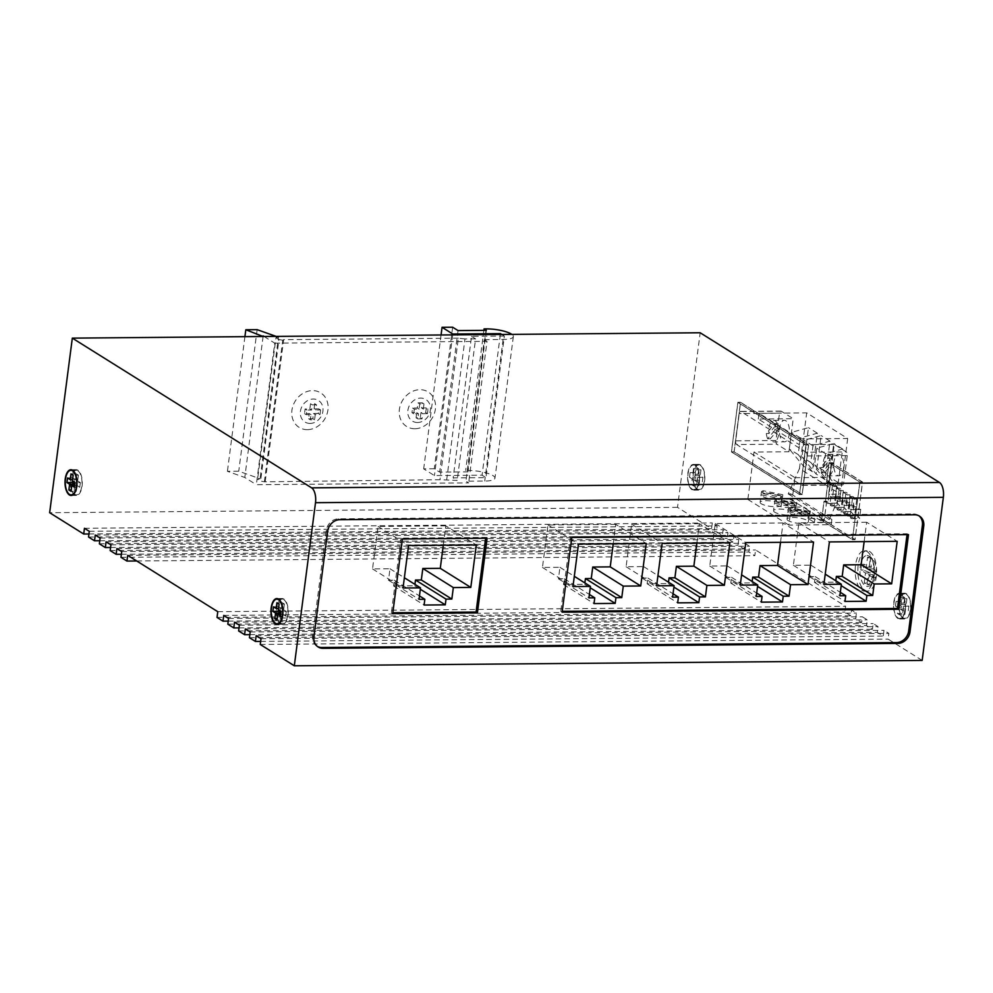 <?xml version="1.0" encoding="UTF-8"?>
<svg xmlns="http://www.w3.org/2000/svg" width="993" height="993" viewBox="0 0 993 993"><rect width="100%" height="100%" fill="white"/><g stroke="black" fill="none" stroke-linecap="round" stroke-linejoin="round"><path stroke-width="0.74" stroke-dasharray="4.96 3.72" d="M867.112 555.422C873.058 556.961 876.099 562.323 876.223 571.509L873.666 571.894L872.921 577.628L875.367 577.616L873.306 574.649L869.359 584.716L866.666 583.04L870.613 572.961L863.265 570.044L864.009 564.297L871.357 567.214L870.029 557.197L872.71 558.873L874.051 568.902L876.111 571.869L875.454 577.417C871.482 587.757 870.191 585.311 867.373 586.528A15.553 7.249 -90.5 0 0 874.225 575.344A15.553 7.249 -90.5 0 0 867.112 555.422A15.553 7.249 -90.5 0 0 860.248 566.606A15.553 7.249 -90.5 0 0 867.373 586.528M869.756 551.599A20.195 9.421 89.5 0 1 876.583 573.805A20.195 9.421 89.5 0 1 867.41 591.17A20.195 9.421 89.5 0 1 864.717 590.351A20.195 9.421 89.5 0 1 857.902 568.145A20.195 9.421 89.5 0 1 867.063 550.78A20.195 9.421 89.5 0 1 869.756 551.599M867.112 551.611A20.195 9.421 89.5 0 1 873.939 573.83A20.195 9.421 89.5 0 1 864.766 591.195A20.195 9.421 89.5 0 1 862.073 590.376A20.195 9.421 89.5 0 1 855.246 568.17A20.195 9.421 89.5 0 1 864.419 550.805A20.195 9.421 89.5 0 1 867.112 551.611M761.445 491.969A10.774 2.718 -172.6 0 1 763.294 490.741L782.819 494.75A10.774 2.718 -172.6 0 1 780.97 495.966L761.445 491.969L760.104 502.309A10.774 2.718 -172.6 0 1 765.951 500.671A10.774 2.718 -172.6 0 1 781.466 505.077A10.774 2.718 -172.6 0 1 775.632 506.715A10.774 2.718 -172.6 0 1 760.104 502.309M763.294 490.741L762.922 493.62A10.774 2.718 -172.6 0 1 766.919 493.198A10.774 2.718 -172.6 0 1 782.447 497.617A10.774 2.718 -172.6 0 1 782.434 497.617L781.466 505.077M776.6 499.256A10.774 2.718 -172.6 0 1 761.072 494.837L780.597 498.834A10.774 2.718 -172.6 0 1 776.6 499.256M788.343 508.788A10.774 2.718 -172.6 0 1 790.18 507.56L809.705 511.569A10.774 2.718 -172.6 0 1 807.855 512.785L788.343 508.788L786.99 519.128A10.774 2.718 -172.6 0 1 792.836 517.49A10.774 2.718 -172.6 0 1 808.352 521.896A10.774 2.718 -172.6 0 1 802.518 523.547A10.774 2.718 -172.6 0 1 786.99 519.128M790.18 507.56L789.807 510.439A10.774 2.718 -172.6 0 1 793.804 510.017A10.774 2.718 -172.6 0 1 809.332 514.436L808.352 521.896M803.486 516.075A10.774 2.718 -172.6 0 1 787.958 511.656L807.483 515.665A10.774 2.718 -172.6 0 1 803.486 516.075M774.888 500.373A10.774 2.718 -172.6 0 1 776.737 499.156L796.262 503.153A10.774 2.718 -172.6 0 1 794.412 504.382L774.888 500.373L773.547 510.712A10.774 2.718 -172.6 0 1 779.393 509.074A10.774 2.718 -172.6 0 1 794.909 513.493A10.774 2.718 -172.6 0 1 789.075 515.131A10.774 2.718 -172.6 0 1 773.547 510.712M776.737 499.156L776.365 502.024A10.774 2.718 -172.6 0 1 780.361 501.614A10.774 2.718 -172.6 0 1 795.889 506.02A10.774 2.718 -172.6 0 1 795.877 506.033L796.262 503.153M790.043 507.671A10.774 2.718 -172.6 0 1 774.515 503.252L794.04 507.249A10.774 2.718 -172.6 0 1 790.043 507.671M767.688 438.769A10.774 5.027 89.5 0 1 766.311 433.519L774.714 423.589A10.774 5.027 89.5 0 1 776.079 428.839L767.688 438.769L770.332 438.745A10.774 5.027 89.5 0 0 772.504 441.488A10.774 5.027 89.5 0 0 773.932 441.922L784.52 441.835A10.774 5.027 89.5 0 1 783.092 441.401A10.774 5.027 89.5 0 1 779.455 429.559A10.774 5.027 89.5 0 1 784.346 420.287A10.774 5.027 89.5 0 1 785.773 420.722A10.774 5.027 89.5 0 1 789.41 432.576A10.774 5.027 89.5 0 1 784.52 441.835M766.311 433.519L768.954 433.494A10.774 5.027 89.5 0 1 773.758 420.387A10.774 5.027 89.5 0 1 775.185 420.821A10.774 5.027 89.5 0 1 777.358 423.564L768.954 433.494M821.993 472.742A10.774 5.027 89.5 0 1 820.628 467.492L829.018 457.562A10.774 5.027 89.5 0 1 830.396 462.812L821.993 472.742L824.637 472.718A10.774 5.027 89.5 0 0 826.809 475.473A10.774 5.027 89.5 0 0 828.249 475.908L838.837 475.808A10.774 5.027 89.5 0 1 837.397 475.374A10.774 5.027 89.5 0 1 833.76 463.532A10.774 5.027 89.5 0 1 838.651 454.273A10.774 5.027 89.5 0 1 840.09 454.707A10.774 5.027 89.5 0 1 843.727 466.549A10.774 5.027 89.5 0 1 838.837 475.808M820.628 467.492L823.271 467.467A10.774 5.027 89.5 0 1 828.063 454.36A10.774 5.027 89.5 0 1 829.503 454.794A10.774 5.027 89.5 0 1 831.662 457.537L829.018 457.562M860.732 509.347L859.541 518.532A9.011 4.208 -90.5 0 0 856.475 515.764A9.011 4.208 -90.5 0 0 855.507 516.012L856.698 506.815A9.011 4.208 -90.5 0 0 858.573 509.235A9.011 4.208 -90.5 0 0 859.777 509.595A9.011 4.208 -90.5 0 0 860.732 509.347L852.801 509.409A9.011 4.208 -90.5 0 1 851.833 509.657A9.011 4.208 -90.5 0 1 850.629 509.297A9.011 4.208 -90.5 0 1 848.767 506.889L850.107 496.55L852.751 496.525L856.785 499.057L854.253 518.582L850.219 516.05L851.411 506.864L848.767 506.889M854.017 505.139L852.826 514.324A9.011 4.208 -90.5 0 0 849.76 511.556A9.011 4.208 -90.5 0 0 848.792 511.805L849.983 502.619A9.011 4.208 -90.5 0 0 851.845 505.027A9.011 4.208 -90.5 0 0 853.049 505.387A9.011 4.208 -90.5 0 0 854.017 505.139L846.073 505.201A9.011 4.208 -90.5 0 1 845.105 505.462A9.011 4.208 -90.5 0 1 843.913 505.089A9.011 4.208 -90.5 0 1 842.039 502.681L843.38 492.342L846.036 492.329L850.058 494.849L847.525 514.374L843.491 511.854L844.683 502.657L842.039 502.681M847.29 500.931L846.098 510.117A9.011 4.208 -90.5 0 0 843.032 507.349A9.011 4.208 -90.5 0 0 842.064 507.597L843.256 498.412A9.011 4.208 -90.5 0 0 845.13 500.82A9.011 4.208 -90.5 0 0 846.334 501.18A9.011 4.208 -90.5 0 0 847.29 500.931L839.358 501.006A9.011 4.208 -90.5 0 1 838.39 501.254A9.011 4.208 -90.5 0 1 837.186 500.894A9.011 4.208 -90.5 0 1 835.324 498.474L836.665 488.146L839.308 488.122L843.342 490.641L840.81 510.166L836.776 507.646L837.968 498.461L835.324 498.474M840.575 496.723L839.383 505.921A9.011 4.208 -90.5 0 0 836.305 503.141A9.011 4.208 -90.5 0 0 835.349 503.389L836.54 494.204A9.011 4.208 -90.5 0 0 838.402 496.612A9.011 4.208 -90.5 0 0 839.606 496.984A9.011 4.208 -90.5 0 0 840.575 496.723L832.63 496.798A9.011 4.208 -90.5 0 1 831.662 497.046A9.011 4.208 -90.5 0 1 830.471 496.686A9.011 4.208 -90.5 0 1 828.596 494.278L829.937 483.939L832.593 483.914L836.615 486.433L834.083 505.958L830.049 503.439L831.24 494.253L828.596 494.278M414.851 428.74A20.344 17.253 -58 0 1 399.397 409.364A20.344 17.253 -58 0 1 419.927 389.69A20.344 17.253 -58 0 1 435.393 409.066A20.344 17.253 -58 0 1 414.851 428.74M417.556 422.509A12.71 10.774 -58 0 1 407.887 410.407A12.71 10.774 -58 0 1 420.722 398.106A12.71 10.774 -58 0 1 430.379 410.208A12.71 10.774 -58 0 1 417.556 422.509M307.383 429.659A20.344 17.253 -58 0 1 291.93 410.283A20.344 17.253 -58 0 1 312.46 390.609A20.344 17.253 -58 0 1 327.926 409.985A20.344 17.253 -58 0 1 307.383 429.659M310.089 423.428A12.71 10.774 -58 0 1 300.432 411.325A12.71 10.774 -58 0 1 313.254 399.025A12.71 10.774 -58 0 1 322.924 411.127A12.71 10.774 -58 0 1 310.089 423.428M74.698 494.911A12.872 5.995 89.5 0 1 70.342 480.761A12.872 5.995 89.5 0 1 76.188 469.689A12.872 5.995 89.5 0 1 77.901 470.21A12.872 5.995 89.5 0 1 82.245 484.361A12.872 5.995 89.5 0 1 76.411 495.42A12.872 5.995 89.5 0 1 74.698 494.911M77.826 470.781A12.264 5.722 89.5 0 1 81.972 484.274A12.264 5.722 89.5 0 1 76.399 494.824A12.264 5.722 89.5 0 1 74.773 494.328A12.264 5.722 89.5 0 1 70.627 480.848A12.264 5.722 89.5 0 1 76.188 470.297A12.264 5.722 89.5 0 1 77.826 470.781M280.647 623.753A12.872 5.995 89.5 0 1 276.29 609.615A12.872 5.995 89.5 0 1 282.136 598.543A12.872 5.995 89.5 0 1 283.849 599.064A12.872 5.995 89.5 0 1 288.193 613.215A12.872 5.995 89.5 0 1 282.36 624.274A12.872 5.995 89.5 0 1 280.647 623.753M283.775 599.635A12.264 5.722 89.5 0 1 287.92 613.128A12.264 5.722 89.5 0 1 282.347 623.678A12.264 5.722 89.5 0 1 280.721 623.182A12.264 5.722 89.5 0 1 276.575 609.69A12.264 5.722 89.5 0 1 282.136 599.139A12.264 5.722 89.5 0 1 283.775 599.635M697.247 489.586A12.872 5.995 89.5 0 1 692.903 475.436A12.872 5.995 89.5 0 1 698.749 464.376A12.872 5.995 89.5 0 1 700.462 464.898A12.872 5.995 89.5 0 1 704.807 479.036A12.872 5.995 89.5 0 1 698.96 490.108A12.872 5.995 89.5 0 1 697.247 489.586M691.96 489.636A12.872 5.995 89.5 0 1 687.615 475.486A12.872 5.995 89.5 0 1 693.449 464.414A12.872 5.995 89.5 0 1 695.162 464.935A12.872 5.995 89.5 0 1 699.519 479.085A12.872 5.995 89.5 0 1 693.673 490.145A12.872 5.995 89.5 0 1 691.96 489.636M695.088 465.518A12.264 5.722 89.5 0 1 699.233 478.998A12.264 5.722 89.5 0 1 693.673 489.549A12.264 5.722 89.5 0 1 692.034 489.053A12.264 5.722 89.5 0 1 687.888 475.573A12.264 5.722 89.5 0 1 693.462 465.022A12.264 5.722 89.5 0 1 695.088 465.518M700.388 465.469A12.264 5.722 89.5 0 1 704.534 478.961A12.264 5.722 89.5 0 1 698.96 489.512A12.264 5.722 89.5 0 1 697.322 489.015A12.264 5.722 89.5 0 1 693.176 475.523A12.264 5.722 89.5 0 1 698.749 464.972A12.264 5.722 89.5 0 1 700.388 465.469M903.196 618.44A12.872 5.995 89.5 0 1 898.851 604.29A12.872 5.995 89.5 0 1 904.697 593.231A12.872 5.995 89.5 0 1 906.41 593.74A12.872 5.995 89.5 0 1 910.755 607.89A12.872 5.995 89.5 0 1 904.908 618.962A12.872 5.995 89.5 0 1 903.196 618.44M897.908 618.478A12.872 5.995 89.5 0 1 893.563 604.34A12.872 5.995 89.5 0 1 899.397 593.268A12.872 5.995 89.5 0 1 901.11 593.789A12.872 5.995 89.5 0 1 905.467 607.939A12.872 5.995 89.5 0 1 899.621 618.999A12.872 5.995 89.5 0 1 897.908 618.478M901.036 594.36A12.264 5.722 89.5 0 1 905.182 607.853A12.264 5.722 89.5 0 1 899.621 618.403A12.264 5.722 89.5 0 1 897.982 617.907A12.264 5.722 89.5 0 1 893.837 604.414A12.264 5.722 89.5 0 1 899.41 593.864A12.264 5.722 89.5 0 1 901.036 594.36M906.336 594.323A12.264 5.722 89.5 0 1 910.482 607.803A12.264 5.722 89.5 0 1 904.908 618.354A12.264 5.722 89.5 0 1 903.27 617.869A12.264 5.722 89.5 0 1 899.124 604.377A12.264 5.722 89.5 0 1 904.697 593.826A12.264 5.722 89.5 0 1 906.336 594.323M837.62 487.489L823.445 470.397L825.605 453.739L842.61 449.01L837.62 487.489L828.745 481.928L814.57 464.848L816.73 448.191L833.748 443.461L828.745 481.928M842.61 449.01L833.748 443.461M847.687 438.521L840.45 494.216L829.229 519.562L831.873 519.538L831.203 524.701L788.852 525.061L795.008 477.683L753.997 452.038L788.938 451.741L776.911 444.206A2.991 1.39 89.5 0 1 775.943 440.495L779.48 413.225A2.991 1.39 89.5 0 1 780.796 411.065A2.991 1.39 89.5 0 1 781.206 411.189L793.233 418.711L758.292 419.021L799.291 444.665L800.035 438.931L847.687 438.521L806.688 412.865L799.452 468.572L840.45 494.216M824.984 479.582L810.809 462.49L812.969 445.832L829.974 441.103L824.984 479.582L816.109 474.021L801.934 456.941L804.094 440.284L821.112 435.555L816.109 474.021M829.974 441.103L821.112 435.555M812.348 471.675L798.173 454.583L800.333 437.925L817.338 433.196L812.348 471.675L803.474 466.114L789.298 449.035L791.458 432.377L808.476 427.648L803.474 466.114M817.338 433.196L808.476 427.648M795.008 477.683L829.949 477.385L834.232 444.368L846.259 451.902A2.991 1.39 89.5 0 1 847.24 455.613L843.69 482.883A2.991 1.39 89.5 0 1 842.374 485.043A2.991 1.39 89.5 0 1 841.977 484.919L829.949 477.385M841.977 484.919L801.748 485.267L736.682 444.554L776.911 444.206M781.206 411.189L740.964 411.536L806.031 452.237L846.259 451.902M834.232 444.368L799.291 444.665M788.938 451.741L793.233 418.711M830.396 462.812L833.04 462.788L824.637 472.718M833.04 462.788A10.774 5.027 89.5 0 1 828.249 475.908M734.137 451.815L740.555 402.426L808.575 444.988L802.158 494.365L734.137 451.815L731.493 451.84L737.898 402.45L805.931 445.001L799.514 494.39L731.493 451.84M847.24 455.613L806.999 455.948L803.461 483.231L843.69 482.883M806.999 455.948A2.991 1.39 -90.5 0 0 806.031 452.237M740.964 411.536A2.991 1.39 -90.5 0 0 740.567 411.412A2.991 1.39 -90.5 0 0 739.251 413.56L779.48 413.225M775.943 440.495L735.701 440.842L739.251 413.56M735.701 440.842A2.991 1.39 -90.5 0 0 736.682 444.554M801.748 485.267A2.991 1.39 -90.5 0 0 802.145 485.378A2.991 1.39 -90.5 0 0 803.461 483.231M856.698 506.815L851.411 506.864L852.751 496.525M850.107 496.55L854.141 499.069L852.801 509.409M854.141 499.069L856.785 499.057M856.475 515.764L848.531 515.826A9.011 4.208 -90.5 0 1 851.597 518.594L847.575 516.075L855.507 516.012M848.531 515.826A9.011 4.208 -90.5 0 0 847.575 516.075M849.983 502.619L844.683 502.657L846.036 492.329M843.38 492.342L847.414 494.874L846.073 505.201M847.414 494.874L850.058 494.849M849.76 511.556L841.816 511.618A9.011 4.208 -90.5 0 1 844.882 514.399L840.848 511.867L848.792 511.805M841.816 511.618A9.011 4.208 -90.5 0 0 840.848 511.867M843.256 498.412L837.968 498.461L839.308 488.122M836.665 488.146L840.699 490.666L839.358 501.006M840.699 490.666L843.342 490.641M843.032 507.349L835.088 507.411A9.011 4.208 -90.5 0 1 838.154 510.191L834.132 507.671L842.064 507.597M835.088 507.411A9.011 4.208 -90.5 0 0 834.132 507.671M836.54 494.204L831.24 494.253L832.593 483.914M829.937 483.939L833.971 486.458L832.63 496.798M833.971 486.458L836.615 486.433M836.305 503.141L828.373 503.215A9.011 4.208 -90.5 0 1 831.439 505.983L827.405 503.463L835.349 503.389M828.373 503.215A9.011 4.208 -90.5 0 0 827.405 503.463M918.81 515.727A11.966 10.153 122 0 0 918.153 515.28A11.966 10.153 122 0 0 913.299 513.94L338.39 518.855A11.966 10.153 122 0 0 326.3 530.423L312.584 636.091A11.966 10.153 122 0 0 316.817 646.145A11.966 10.153 122 0 0 317.512 646.542M740.517 402.277L808.637 444.901L802.195 494.514L734.063 451.889L740.517 402.277L737.861 402.302L805.993 444.926L799.551 494.539L731.419 451.914L737.861 402.302M829.155 481.89L831.65 462.713L862.545 482.039L855.047 539.696L824.165 520.369L826.648 501.192L828.001 502.024L830.508 482.735L826.511 481.915L829.006 462.738L859.888 482.064L852.404 539.72L821.509 520.394L824.004 501.204L825.344 502.048L827.852 482.759L826.511 481.915M922.162 660.419L888.102 639.107L888.847 633.36L884.006 630.332L883.261 636.079L877.291 632.342L878.035 626.608L873.207 623.579L872.45 629.314L866.492 625.578L867.237 619.843L862.396 616.814L861.651 622.549L855.681 618.825L856.425 613.078L851.584 610.05L850.84 615.797L844.869 612.06L845.614 606.313L755.549 549.961L754.804 555.708L748.834 551.971L749.578 546.224L744.738 543.208L743.993 548.943L738.022 545.207L738.767 539.472L733.926 536.443L733.182 542.178L727.211 538.454L727.956 532.707L723.127 529.679L722.37 535.426L716.412 531.689L717.157 525.942L712.316 522.914L711.571 528.661L677.499 507.349L700.177 332.767M88.948 533.973L711.571 528.661M677.499 507.349L49.65 512.711M88.551 537.052L716.412 531.689M99.759 540.738L722.37 535.426M99.362 543.816L727.211 538.454M110.571 547.503L733.182 542.178M110.173 550.581L738.022 545.207M121.382 554.268L743.993 548.943M120.985 557.334L748.834 551.971M136.736 560.983L754.804 555.708M217.02 617.423L844.869 612.06M228.229 621.109L850.84 615.797M227.831 624.187L855.681 618.825M239.028 627.874L861.651 622.549M238.63 630.952L866.492 625.578M249.839 634.639L872.45 629.314M249.442 637.705L877.291 632.342M260.65 641.404L883.261 636.079M260.253 644.469L888.102 639.107M264.101 336.49L274.726 343.144L256.343 484.696L468.634 482.883L465.94 481.208L484.733 481.046A18.855 4.754 7.4 0 0 494.961 478.179A18.855 4.754 7.4 0 0 467.802 470.446L465.68 470.471L467.964 471.898L439.638 472.134L434.264 468.77L423.676 468.857L434.438 475.597L482.077 475.188L485.974 477.621L453.156 477.906L457.19 480.426L439.961 479.718L264.361 481.816L260.563 481.034L257.597 479.172L260.079 478.775L238.742 471.216L227.422 471.303L244.787 477.472L256.343 484.696M274.726 343.144L487.017 341.331L468.634 482.883M256.157 635.706L884.006 630.332M260.998 638.735L888.847 633.36M245.345 628.941L873.207 623.579M250.186 631.97L878.035 626.608M234.534 622.177L862.396 616.814M239.375 625.205L867.237 619.843M223.735 615.412L851.584 610.05M228.576 618.44L856.425 613.078M127.7 555.335L755.549 549.961M217.765 611.676L845.614 606.313M116.889 548.57L744.738 543.208M121.729 551.599L749.578 546.224M106.077 541.806L733.926 536.443M110.918 544.834L738.767 539.472M95.266 535.041L723.127 529.679M100.107 538.069L727.956 532.707M84.455 528.276L712.316 522.914M89.296 531.305L717.157 525.942M903.431 607.716L902.687 613.463L904.834 614.804L905.579 609.057L908.272 610.745L908.868 606.152L906.175 604.464L906.919 598.729L904.772 597.376L904.027 603.123L901.334 601.435L900.738 606.028L903.431 607.716L898.131 607.766L897.387 613.5L902.687 613.463M897.387 613.5L899.546 614.853L904.834 614.804M905.579 609.057L900.291 609.106L899.546 614.853M900.291 609.106L902.972 610.794L908.272 610.745M904.772 597.376L899.484 597.426L901.632 598.767L900.887 604.514L903.568 606.189L902.972 610.794M903.568 606.189L908.868 606.152M900.887 604.514L906.175 604.464M901.632 598.767L906.919 598.729M899.484 597.426L898.739 603.161L904.027 603.123M901.334 601.435L896.046 601.485L898.739 603.161M896.046 601.485L895.45 606.078L900.738 606.028M895.45 606.078L898.131 607.766M697.483 478.862L696.738 484.609L698.886 485.949L699.631 480.215L702.324 481.89L702.92 477.298L700.226 475.61L700.971 469.875L698.824 468.522L698.079 474.269L695.385 472.594L694.79 477.186L697.483 478.862L692.183 478.911L691.438 484.646L696.738 484.609M691.438 484.646L693.598 485.999L698.886 485.949M699.631 480.215L694.343 480.252L693.598 485.999M694.343 480.252L697.024 481.94L702.324 481.89M698.824 468.522L693.536 468.572L695.683 469.912L694.939 475.659L697.62 477.348L697.024 481.94M697.62 477.348L702.92 477.298M694.939 475.659L700.226 475.61M695.683 469.912L700.971 469.875M693.536 468.572L692.779 474.319L698.079 474.269M695.385 472.594L690.098 472.631L692.779 474.319M690.098 472.631L689.502 477.223L694.79 477.186M689.502 477.223L692.183 478.911M280.82 613.004L280.125 618.776L277.159 618.8M273.485 606.81L278.785 606.76L278.375 609.863M278.785 606.76L281.466 608.436L278.499 608.461M276.923 602.739L282.211 602.701L281.466 608.436M282.211 602.701L284.37 604.042L279.07 604.092M284.37 604.042L283.613 609.789L278.325 609.826M283.613 609.789L286.307 611.465L281.019 611.514M286.307 611.465L285.711 616.057L280.423 616.107M280.634 614.406L283.017 614.382L285.711 616.057M283.017 614.382L282.273 620.129L276.985 620.166M280.125 618.776L282.273 620.129M74.872 484.15L74.177 489.921L71.211 489.946M67.536 477.956L72.837 477.906L72.427 481.009M72.837 477.906L75.518 479.594L72.551 479.619M70.975 473.897L76.262 473.847L75.518 479.594M76.262 473.847L78.422 475.188L73.122 475.237M78.422 475.188L77.665 480.935L72.377 480.984M77.665 480.935L80.359 482.623L75.071 482.66M80.359 482.623L79.763 487.215L74.463 487.253M74.686 485.552L77.069 485.527L79.763 487.215M77.069 485.527L76.324 491.274L71.037 491.312M74.177 489.921L76.324 491.274M244.911 336.664L227.422 471.303M257.137 329.651L238.742 471.216M263.095 336.503L244.787 477.472M487.017 341.331L484.323 339.643L465.94 481.208M484.323 339.643L503.116 339.482A18.855 4.754 7.4 0 0 513.344 336.615A18.855 4.754 7.4 0 0 511.829 334.38M483.876 330.359L465.68 470.471M486.347 330.334L467.964 471.898M458.034 330.582L439.638 472.134M452.647 327.218L434.264 468.77M441.066 334.976L423.676 468.857M452.709 334.877L434.438 475.597M500.348 334.48L482.077 475.188M501.8 334.467L504.357 336.068L485.974 477.621M504.357 336.068L471.538 336.342L453.156 477.906M471.538 336.342L475.573 338.874L457.19 480.426M475.573 338.874L464.985 338.961L446.602 480.513M464.985 338.961L458.344 338.166L439.961 479.718M458.344 338.166L283.65 339.656L265.268 481.22M283.65 339.656L282.744 340.251L264.361 481.816M282.744 340.251L278.946 339.469L260.563 481.034M278.946 339.469L275.98 337.62L257.597 479.172M275.98 337.62L278.462 337.223L260.079 478.775M278.462 337.223L276.116 336.391M314.086 408.905L318.852 408.868L318.256 413.46L313.49 413.51L312.82 418.674L308.587 418.711L309.257 413.547L304.491 413.584L305.087 408.992L309.853 408.942L310.524 403.779L314.756 403.741L314.086 408.905L315.836 410.01L320.602 409.96L318.852 408.868M426.32 407.949L425.724 412.542L420.958 412.591L420.287 417.755L416.055 417.792L416.725 412.629L411.958 412.666L412.554 408.073L417.321 408.024L417.991 402.86L422.224 402.823L421.553 407.999L426.32 407.949L428.07 409.042L427.474 413.634L425.724 412.542M427.474 413.634L422.708 413.684L422.037 418.847L417.792 418.885L418.475 413.721L413.709 413.758L414.304 409.166L419.071 409.128L419.741 403.952L423.974 403.915L423.303 409.091L428.07 409.042M423.303 409.091L421.553 407.999M423.974 403.915L422.224 402.823M419.741 403.952L417.991 402.86M419.071 409.128L417.321 408.024M414.304 409.166L412.554 408.073M413.709 413.758L411.958 412.666M418.475 413.721L416.725 412.629M417.792 418.885L416.055 417.792M422.037 418.847L420.287 417.755M422.708 413.684L420.958 412.591M320.602 409.96L320.007 414.553L315.24 414.602L314.57 419.766L310.337 419.803L311.008 414.64L306.241 414.677L306.837 410.084L311.603 410.035L312.274 404.871L316.506 404.834L315.836 410.01M316.506 404.834L314.756 403.741M312.274 404.871L310.524 403.779M311.603 410.035L309.853 408.942M306.837 410.084L305.087 408.992M306.241 414.677L304.491 413.584M311.008 414.64L309.257 413.547M310.337 419.803L308.587 418.711M314.57 419.766L312.82 418.674M315.24 414.602L313.49 413.51M320.007 414.553L318.256 413.46M907.043 534.644L907.155 533.787L570.466 536.667L571.807 537.511M907.155 533.787L908.496 534.631M570.466 536.667L560.772 611.328L562.224 611.316M560.772 611.328L562.112 612.16M485.651 538.243L485.763 537.387L401.06 538.119L402.401 538.963M485.763 537.387L487.104 538.231M401.06 538.119L391.366 612.768L392.818 612.755M391.366 612.768L392.707 613.612M696.863 543.047L699.382 523.671L729.892 542.761M699.382 523.671L631.622 524.254L626.099 566.742L643.576 566.593L642.074 578.087L647.895 578.038L647.151 583.772L668.326 583.599L668.512 582.196M668.326 583.599L673.899 587.086M647.151 583.772L677.673 602.863M647.895 578.038L673.043 593.764M642.074 578.087L672.596 597.178M643.576 566.593L657.949 575.592M626.099 566.742L656.621 585.833M631.622 524.254L662.132 543.345M613.227 543.754L615.734 524.391L646.257 543.481M615.734 524.391L547.975 524.962L542.451 567.462L559.928 567.313L558.438 578.795L564.26 578.745L563.515 584.492L584.691 584.306L584.865 582.916M584.691 584.306L590.264 587.794M563.515 584.492L594.025 603.583M564.26 578.745L589.395 594.472M558.438 578.795L588.948 597.885M559.928 567.313L574.302 576.312M542.451 567.462L572.973 586.553M547.975 524.962L578.497 544.052M864.146 541.619L866.666 522.244L897.188 541.334M866.666 522.244L798.906 522.814L793.382 565.315L810.859 565.166L809.369 576.648L815.191 576.598L814.446 582.345L835.622 582.159L835.796 580.768M835.622 582.159L841.195 585.647M814.446 582.345L844.956 601.435M815.191 576.598L840.326 592.324M809.369 576.648L839.879 595.75M810.859 565.166L825.233 574.165M793.382 565.315L823.905 584.405M798.906 522.814L829.416 541.917M443.288 545.207L445.807 525.843L476.317 544.934M445.807 525.843L378.048 526.414L372.524 568.915L389.988 568.766L388.499 580.247L394.32 580.197L393.576 585.944L414.751 585.758L414.937 584.368M414.751 585.758L420.324 589.246M393.576 585.944L424.098 605.035M394.32 580.197L419.456 595.924M388.499 580.247L419.021 599.338M389.988 568.766L404.374 577.752M372.524 568.915L403.034 588.005M378.048 526.414L408.557 545.505M780.51 542.327L783.018 522.951L813.54 542.054M783.018 522.951L715.258 523.534L709.747 566.035L727.211 565.886L725.722 577.367L731.543 577.318L730.798 583.065L751.974 582.879L752.16 581.488M751.974 582.879L757.547 586.366M730.798 583.065L761.308 602.155M731.543 577.318L756.678 593.044M725.722 577.367L756.232 596.458M727.211 565.886L741.585 574.873M709.747 566.035L740.257 585.125M715.258 523.534L745.78 542.625M827.852 482.759L830.508 482.735M825.344 502.048L828.001 502.024M824.004 501.204L826.648 501.192M821.509 520.394L824.165 520.369M852.404 539.72L855.047 539.696M859.888 482.064L862.545 482.039M829.006 462.738L831.65 462.713M829.043 462.887L859.826 482.139L852.366 539.571L821.583 520.307L824.041 501.353L825.394 502.197L827.926 482.672L826.586 481.828L829.043 462.887L831.687 462.862L862.47 482.114L855.01 539.547L824.227 520.282L826.685 501.341L828.038 502.173L830.57 482.648L829.229 481.816L831.687 462.862M859.826 482.139L862.47 482.114M852.366 539.571L855.01 539.547M826.586 481.828L829.229 481.816M827.926 482.672L830.57 482.648M825.394 502.197L828.038 502.173M824.041 501.353L826.685 501.341M821.583 520.307L824.227 520.282M851.597 518.594L859.541 518.532M844.882 514.399L852.826 514.324M838.154 510.191L846.098 510.117M831.439 505.983L839.383 505.921M731.419 451.914L734.063 451.889M799.551 494.539L802.195 494.514M805.993 444.926L808.637 444.901M737.898 402.45L740.555 402.426M799.514 494.39L802.158 494.365M805.931 445.001L808.575 444.988M823.271 467.467L831.662 457.537M774.714 423.589L777.358 423.564M776.079 428.839L778.735 428.815A10.774 5.027 89.5 0 1 773.932 441.922M778.735 428.815L770.332 438.745M799.452 468.572L788.231 493.906L790.875 493.881L790.205 499.057L747.853 499.417L753.997 452.038M747.853 499.417L788.852 525.061M758.292 419.021L759.037 413.274L800.035 438.931M759.037 413.274L806.688 412.865M788.231 493.906L829.229 519.562M790.875 493.881L831.873 519.538M790.205 499.057L831.203 524.701M816.954 518.309L823.396 522.343L814.397 522.417L807.954 518.383L816.954 518.309L817.326 515.429L823.768 519.463L814.769 519.55L808.327 515.504L817.326 515.429M803.511 509.893L809.953 513.927L800.954 514.002L794.499 509.968L803.511 509.893L803.883 507.026L810.325 511.06L801.326 511.134L794.884 507.1L803.883 507.026M790.068 501.477L796.51 505.524L787.511 505.598L781.057 501.564L790.068 501.477L790.44 498.61L796.882 502.644L787.883 502.719L781.441 498.685L790.44 498.61M810.809 462.49L801.934 456.941M812.969 445.832L804.094 440.284M823.445 470.397L814.57 464.848M825.605 453.739L816.73 448.191M798.173 454.583L789.298 449.035M800.333 437.925L791.458 432.377M794.412 504.382L794.04 507.249M776.365 502.024L795.877 506.033M809.705 511.569L809.332 514.436L789.807 510.439M807.855 512.785L807.483 515.665M782.819 494.75L782.434 497.617L762.922 493.62M780.97 495.966L780.597 498.834M781.441 498.685L781.057 501.564M787.883 502.719L787.511 505.598M796.882 502.644L796.51 505.524M794.884 507.1L794.499 509.968M801.326 511.134L800.954 514.002M810.325 511.06L809.953 513.927M808.327 515.504L807.954 518.383M814.769 519.55L814.397 522.417M823.768 519.463L823.396 522.343M873.306 574.649L868.217 574.686L866.901 584.74L864.22 583.052L865.524 573.011L860.819 570.056L861.564 564.322L866.268 567.264L867.572 557.21L870.265 558.898L868.962 568.939L873.666 571.894M872.921 577.628L868.217 574.686M869.359 584.716L866.901 584.74M866.666 583.04L864.22 583.052M870.613 572.961L865.524 573.011M863.265 570.044L860.819 570.056M864.009 564.297L861.564 564.322M871.357 567.214L866.268 567.264M870.029 557.197L867.572 557.21M872.71 558.873L870.265 558.898M874.051 568.902L868.962 568.939M503.116 339.482L484.733 481.046M486.185 328.894L467.802 470.446M338.39 518.855L339.73 519.699M326.3 530.423L327.653 531.267M913.299 513.94L914.64 514.784M312.584 636.091L313.925 636.935M867.41 591.17L864.766 591.195M773.758 420.387L784.346 420.287M828.063 454.36L838.651 454.273M859.777 509.595L851.833 509.657M853.049 505.387L845.105 505.462M846.334 501.18L838.39 501.254M839.606 496.984L831.662 497.046M76.188 469.689L70.888 469.739M76.399 494.824L72.911 494.862M282.136 598.543L276.836 598.593M282.347 623.678L278.859 623.703M693.449 464.414L698.749 464.376M693.673 489.549L698.96 489.512M899.397 593.268L904.697 593.231M899.621 618.403L904.908 618.354M899.41 593.864L904.697 593.826M899.621 618.999L904.908 618.962M693.462 465.022L698.749 464.972M693.673 490.145L698.96 490.108M282.136 599.139L278.661 599.176M282.36 624.274L277.059 624.324M76.188 470.297L72.7 470.322M76.411 495.42L71.111 495.47M513.344 336.615L494.961 478.179M918.153 515.28L919.493 516.124M316.817 646.145L318.17 646.989M842.374 485.043L802.145 485.378M780.796 411.065L740.567 411.412M795.889 506.02L794.909 513.493M867.063 550.78L864.419 550.805"/><path stroke-width="1.49" d="M69.398 494.948A12.872 5.995 89.5 0 1 65.054 480.798A12.872 5.995 89.5 0 1 70.888 469.739A12.872 5.995 89.5 0 1 72.601 470.26A12.872 5.995 89.5 0 1 76.957 484.41A12.872 5.995 89.5 0 1 71.111 495.47A12.872 5.995 89.5 0 1 69.398 494.948M72.526 470.831A12.264 5.722 89.5 0 1 76.672 484.323A12.264 5.722 89.5 0 1 71.111 494.874A12.264 5.722 89.5 0 1 69.473 494.377A12.264 5.722 89.5 0 1 65.327 480.885A12.264 5.722 89.5 0 1 70.9 470.334A12.264 5.722 89.5 0 1 72.526 470.831M275.346 623.803A12.872 5.995 89.5 0 1 271.002 609.652A12.872 5.995 89.5 0 1 276.836 598.593A12.872 5.995 89.5 0 1 278.561 599.114A12.872 5.995 89.5 0 1 282.906 613.252A12.872 5.995 89.5 0 1 277.059 624.324A12.872 5.995 89.5 0 1 275.346 623.803M278.474 599.685A12.264 5.722 89.5 0 1 282.62 613.178A12.264 5.722 89.5 0 1 277.059 623.728A12.264 5.722 89.5 0 1 275.421 623.232A12.264 5.722 89.5 0 1 271.275 609.739A12.264 5.722 89.5 0 1 276.848 599.189A12.264 5.722 89.5 0 1 278.474 599.685M317.512 646.542A11.966 10.153 122 0 0 321.682 647.486L896.592 642.583A11.966 10.153 122 0 0 908.669 631.002L922.398 525.334A11.966 10.153 122 0 0 918.81 515.727M571.807 537.511L562.112 612.16L898.802 609.292L908.496 534.631L571.807 537.511M487.104 538.231L402.401 538.963L392.707 613.612L477.41 612.892L487.104 538.231M943.35 497.332L315.501 502.694L294.313 665.782L260.253 644.469L260.998 638.735L256.157 635.706L255.412 641.441L249.442 637.705L250.186 631.97L245.345 628.941L244.601 634.688L238.63 630.952L239.375 625.205L234.534 622.177L233.789 627.924L227.831 624.187L228.576 618.44L223.735 615.412L222.991 621.159L217.02 617.423L217.765 611.676L127.7 555.335L126.943 561.07L120.985 557.334L121.729 551.599L116.889 548.57L116.144 554.305L110.173 550.581L110.918 544.834L106.077 541.806L105.332 547.553L99.362 543.816L100.107 538.069L95.266 535.041L94.521 540.788L88.551 537.052L89.296 531.305L84.455 528.276L83.71 534.023L49.65 512.711L72.328 338.129L311.616 487.848L939.465 482.474A11.966 5.586 89.5 0 1 943.35 497.332L922.162 660.419L294.313 665.782M315.501 502.694A11.966 5.586 -90.5 0 0 311.616 487.848M72.328 338.129L700.177 332.767L939.465 482.474M83.71 534.023L88.948 533.973M94.521 540.788L99.759 540.738M105.332 547.553L110.571 547.503M116.144 554.305L121.382 554.268M126.943 561.07L136.736 560.983M222.991 621.159L228.229 621.109M233.789 627.924L239.028 627.874M244.601 634.688L249.839 634.639M255.412 641.441L260.65 641.404M327.653 531.267L313.925 636.935A11.966 10.153 122 0 0 318.17 646.989A11.966 10.153 122 0 0 323.023 648.33L897.933 643.414A11.966 10.153 122 0 0 910.01 631.846L923.738 526.178A11.966 10.153 122 0 0 919.493 516.124A11.966 10.153 122 0 0 914.64 514.784L339.73 519.699A11.966 10.153 122 0 0 327.653 531.267M275.582 613.078L274.838 618.825L276.985 620.166L277.73 614.431L280.423 616.107L281.019 611.514L278.325 609.826L279.07 604.092L276.923 602.739L276.178 608.486L273.485 606.81L272.889 611.403L275.582 613.078L280.82 613.041M277.159 618.8L274.838 618.825M278.375 609.863L278.189 611.353L280.82 613.004M278.189 611.353L272.889 611.403M278.499 608.461L276.178 608.486M280.634 614.406L277.73 614.431M69.634 484.224L68.877 489.971L71.037 491.312L71.781 485.577L74.463 487.253L75.071 482.66L72.377 480.984L73.122 475.237L70.975 473.897L70.23 479.631L67.536 477.956L66.941 482.548L69.634 484.224L74.872 484.187M71.211 489.946L68.877 489.971M72.427 481.009L72.228 482.499L74.872 484.15M72.228 482.499L66.941 482.548M72.551 479.619L70.23 479.631M74.686 485.552L71.781 485.577M276.116 336.391L257.137 329.651L245.817 329.75L244.911 336.664M245.817 329.75L263.095 336.503M263.17 335.907L264.101 336.49M511.829 334.38A18.855 4.754 7.4 0 0 486.185 328.894L484.063 328.906L483.876 330.359M484.063 328.906L486.347 330.334L458.034 330.582L452.647 327.218L442.059 327.305L441.066 334.976M442.059 327.305L452.82 334.033L452.709 334.877M452.82 334.033L500.46 333.623L500.348 334.48M500.46 333.623L501.8 334.467M562.224 611.316L897.461 608.448L907.043 534.644M897.461 608.448L898.802 609.292M808.017 584.542L813.54 542.054L745.78 542.625L740.257 585.125L757.733 584.976L756.232 596.458L762.065 596.408L761.308 602.155L782.484 601.969L783.241 596.234L789.063 596.185L790.552 584.691L808.017 584.542L777.507 565.451L780.51 542.327M891.664 583.834L897.188 541.334L829.416 541.917L823.905 584.405L841.369 584.256L839.879 595.75L845.701 595.701L844.956 601.435L866.132 601.261L866.877 595.515L872.698 595.465L874.188 583.983L891.664 583.834L861.142 564.732L864.146 541.619M640.733 585.969L646.257 543.481L578.497 544.052L572.973 586.553L590.438 586.404L588.948 597.885L594.77 597.836L594.025 603.583L615.201 603.396L615.945 597.662L621.767 597.612L623.269 586.118L640.733 585.969L610.223 566.879L613.227 543.754M724.381 585.262L729.892 542.761L662.132 543.345L656.621 585.833L674.086 585.684L672.596 597.178L678.418 597.128L677.673 602.863L698.849 602.689L699.593 596.942L705.415 596.892L706.904 585.411L724.381 585.262L693.859 566.171L696.863 543.047M392.818 612.755L476.069 612.048L485.651 538.243M476.069 612.048L477.41 612.892M470.806 587.422L476.317 544.934L408.557 545.505L403.034 588.005L420.511 587.856L419.021 599.338L424.843 599.288L424.098 605.035L445.274 604.849L446.018 599.114L451.84 599.064L453.329 587.571L470.806 587.422L440.284 568.331L443.288 545.207M668.512 582.196L669.071 577.852L674.905 577.802L676.394 566.32L693.859 566.171M676.394 566.32L706.904 585.411M674.905 577.802L705.415 596.892M669.071 577.852L699.593 596.942M673.899 587.086L698.849 602.689M673.043 593.764L678.418 597.128M657.949 575.592L674.086 585.684M584.865 582.916L585.436 578.571L591.257 578.522L592.747 567.028L610.223 566.879M592.747 567.028L623.269 586.118M591.257 578.522L621.767 597.612M585.436 578.571L615.945 597.662M590.264 587.794L615.201 603.396M589.395 594.472L594.77 597.836M574.302 576.312L590.438 586.404M835.796 580.768L836.367 576.424L842.188 576.374L843.678 564.893L861.142 564.732M843.678 564.893L874.188 583.983M842.188 576.374L872.698 595.465M836.367 576.424L866.877 595.515M841.195 585.647L866.132 601.261M840.326 592.324L845.701 595.701M825.233 574.165L841.369 584.256M414.937 584.368L415.496 580.024L421.317 579.974L422.819 568.48L440.284 568.331M422.819 568.48L453.329 587.571M421.317 579.974L451.84 599.064M415.496 580.024L446.018 599.114M420.324 589.246L445.274 604.849M419.456 595.924L424.843 599.288M404.374 577.752L420.511 587.856M752.16 581.488L752.719 577.132L758.54 577.082L760.03 565.6L777.507 565.451M760.03 565.6L790.552 584.691M758.54 577.082L789.063 596.185M752.719 577.132L783.241 596.234M757.547 586.366L782.484 601.969M756.678 593.044L762.065 596.408M741.585 574.873L757.733 584.976M922.398 525.334L923.738 526.178M908.669 631.002L910.01 631.846M896.592 642.583L897.933 643.414M321.682 647.486L323.023 648.33M72.911 494.862L71.111 494.874M278.859 623.703L277.059 623.728M278.661 599.176L276.848 599.189M72.7 470.322L70.9 470.334"/></g></svg>
